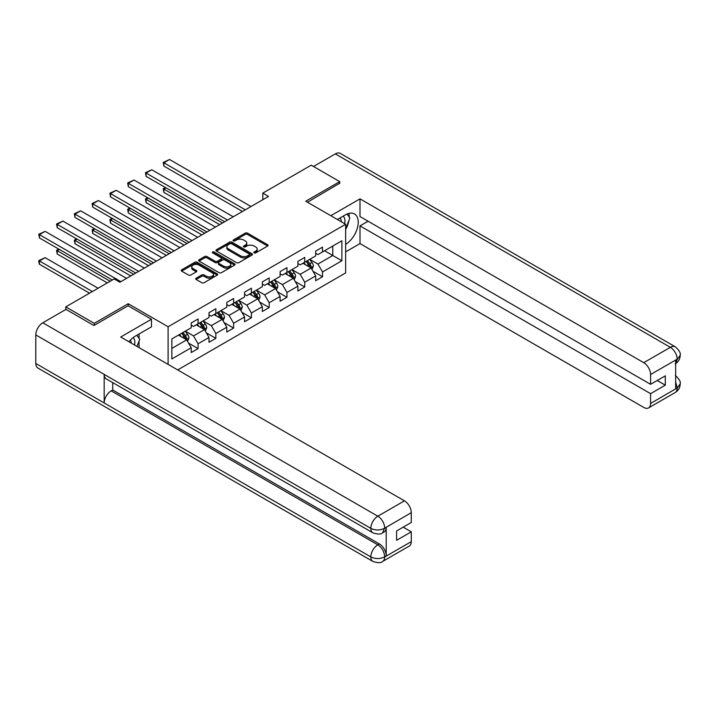 <?xml version="1.0" encoding="UTF-8"?>
<svg xmlns="http://www.w3.org/2000/svg" width="716" height="716" viewBox="0 0 716 716"><rect width="100%" height="100%" fill="white"/><g stroke="black" fill="none" stroke-linecap="round" stroke-linejoin="round"><path stroke-width="1.07" d="M254.171 252.891A1.11 0.635 0 0 0 255.737 252.891L267.623 246.035A1.584 0.913 0 0 0 268.088 245.391A1.584 0.913 0 0 0 267.623 244.738L247.485 233.121A1.584 0.913 0 0 0 245.248 233.121L233.362 239.976A1.11 0.635 0 0 0 233.04 240.433A1.11 0.635 0 0 0 233.362 240.88A1.11 0.635 0 0 0 234.929 240.88L236.468 239.994A5.066 2.927 0 0 1 243.628 239.994L245.302 240.961A5.066 2.927 0 0 1 246.787 243.028A5.066 2.927 0 0 1 245.302 245.096L243.771 245.982A1.11 0.635 0 0 0 243.44 246.438A1.11 0.635 0 0 0 243.771 246.886A1.11 0.635 0 0 0 245.337 246.886L246.868 246A5.066 2.927 0 0 1 254.028 246L255.71 246.966A5.066 2.927 0 0 1 257.187 249.034A5.066 2.927 0 0 1 255.71 251.101L254.171 251.987A1.11 0.635 0 0 0 253.849 252.444A1.11 0.635 0 0 0 254.171 252.891L254.171 251.987M196.148 278.193A1.584 0.913 0 0 0 195.683 278.837A1.584 0.913 0 0 0 196.148 279.482L201.796 282.748A1.584 0.913 0 0 0 204.033 282.748L217.234 275.123A1.584 0.913 0 0 0 217.691 274.479A1.584 0.913 0 0 0 217.234 273.834L197.097 262.208A1.584 0.913 0 0 0 194.859 262.208L181.658 269.834A1.584 0.913 0 0 0 181.193 270.478A1.584 0.913 0 0 0 181.658 271.122L188.487 275.06A1.584 0.913 0 0 0 190.725 275.06L196.372 271.803A1.584 0.913 0 0 0 196.828 271.158A1.584 0.913 0 0 0 196.372 270.505L192.989 268.554A4.233 2.443 0 0 1 191.745 266.826A4.233 2.443 0 0 1 194.358 264.571A4.233 2.443 0 0 1 198.967 265.099L212.222 272.751A4.233 2.443 0 0 1 213.466 274.479A4.233 2.443 0 0 1 210.853 276.734A4.233 2.443 0 0 1 206.244 276.206L204.033 274.935A1.584 0.913 0 0 0 201.796 274.935L196.148 278.193L196.148 279.482M128.218 305.839L128.218 303.736L94.261 323.337L65.774 306.887L65.774 309.518M128.218 303.736L168.099 326.756L345.64 224.26L345.64 272.939L177.675 369.921M339.715 183.6L339.715 181.622L305.759 201.232L345.64 224.26M339.715 181.622L311.227 165.172L262.799 193.141L262.799 199.719M65.774 306.887L114.202 278.927L119.903 282.22L268.5 196.426L262.799 193.141M236.584 262.665A1.584 0.913 0 0 0 238.822 262.665L252.014 255.039A1.584 0.913 0 0 0 252.48 254.395A1.584 0.913 0 0 0 252.014 253.75L231.886 242.124A1.584 0.913 0 0 0 229.648 242.124L216.447 249.75A1.584 0.913 0 0 0 215.981 250.394A1.584 0.913 0 0 0 216.447 251.039L236.584 262.665M213.028 253.133A1.11 0.635 0 0 1 214.156 253.294L234.606 265.099L221.423 272.707A1.584 0.913 0 0 1 219.186 272.707L199.057 261.08L199.057 259.792A1.584 0.913 0 0 0 198.592 260.436A1.584 0.913 0 0 0 199.057 261.08M199.057 259.792L204.704 256.525A1.584 0.913 0 0 1 206.942 256.525L215.104 261.242A1.584 0.913 0 0 0 217.342 261.242L221.092 259.076A1.584 0.913 0 0 0 221.548 258.431A1.584 0.913 0 0 0 221.092 257.787L212.589 252.882A1.11 0.635 0 0 1 212.267 252.426A1.11 0.635 0 0 1 212.947 251.835A1.11 0.635 0 0 1 214.156 251.978L234.624 263.792A1.584 0.913 0 0 1 235.09 264.437A1.584 0.913 0 0 1 234.624 265.081L234.624 263.792M168.099 364.39L168.099 326.756M188.559 343.107L198.072 348.603L198.072 343.796L209.009 337.487L209.009 342.284L215.847 338.337L215.847 333.54L226.793 327.221L226.793 332.027L233.622 328.071L233.622 323.274L244.568 316.955L244.568 321.761L251.405 317.815L251.405 313.008L262.342 306.69L262.342 311.496L269.18 307.549L269.18 302.743L280.117 296.433L280.117 301.23L286.955 297.283L286.955 292.486L297.901 286.167L297.901 290.973L304.739 287.018L304.739 282.22L315.675 275.902L315.675 280.708L322.513 276.761L322.513 271.955L341.881 260.767L341.881 240.773L332.77 246.035L332.77 255.505L341.881 260.767M198.072 348.603L191.235 352.549L191.235 347.743L171.867 358.931L171.867 338.928L191.235 327.749L191.235 322.943L198.072 318.996L198.072 323.802L209.009 317.483L209.009 312.677L215.847 308.73L215.847 313.536L226.793 307.218L226.793 302.421L233.622 298.465L233.622 303.271L244.568 296.952L244.568 292.155L251.405 288.208L251.405 293.005L262.342 286.695L262.342 281.889L269.18 277.942L269.18 282.748L280.117 276.43L280.117 271.624L286.955 267.677L286.955 272.483L297.901 266.164L297.901 261.367L304.739 257.411L304.739 262.217L315.675 255.898L315.675 251.101L322.513 247.154L322.513 251.951L341.881 240.773M196.247 324.849L204.454 329.593L193.517 335.902L185.31 331.168M191.235 325.118L193.517 326.433L198.072 323.802M193.517 335.902L198.072 343.796M204.454 329.593L209.009 337.487M214.021 314.584L222.229 319.327L211.292 325.637L203.084 320.902M209.009 314.852L211.292 316.168L215.847 313.536M211.292 325.637L215.847 333.54M222.229 319.327L226.793 327.221M231.805 304.327L240.012 309.061L229.066 315.38L220.859 310.637M226.793 304.586L229.066 305.902L233.622 303.271M229.066 315.38L233.622 323.274M240.012 309.061L244.568 316.955M249.58 294.061L257.787 298.796L246.841 305.114L238.643 300.38M244.568 294.321L246.841 295.636L251.405 293.005M246.841 305.114L251.405 313.008M257.787 298.796L262.342 306.69M267.354 283.796L275.562 288.539L264.625 294.849L256.418 290.114M262.342 284.064L264.625 285.38L269.18 282.748M264.625 294.849L269.18 302.743M275.562 288.539L280.117 296.433M285.138 273.53L293.336 278.273L282.399 284.583L274.192 279.849M280.117 273.798L282.399 275.114L286.955 272.483M282.399 284.583L286.955 292.486M293.336 278.273L297.901 286.167M302.913 263.273L311.12 268.008L300.174 274.326L291.967 269.583M297.901 263.533L300.174 264.848L304.739 262.217M300.174 274.326L304.739 282.22M311.12 268.008L315.675 275.902M324.563 250.77L332.77 255.505L317.949 264.061L309.751 259.326M315.675 253.267L317.949 254.583L322.513 251.951M317.949 264.061L322.513 271.955M94.261 323.337L94.261 325.315M171.867 348.406L186.679 339.849L178.472 335.115M186.679 339.849L191.235 347.743M312.999 271.266L322.513 276.761M295.216 281.531L304.739 287.018M277.441 291.788L286.955 297.283M259.666 302.054L269.18 307.549M241.892 312.319L251.405 317.815M224.108 322.585L233.622 328.071M206.333 332.842L215.847 338.337M254.61 253.052L255.71 252.417A5.066 2.927 0 0 0 257.187 250.349L257.187 249.034M246.787 243.028L246.787 244.344A5.066 2.927 0 0 1 245.302 246.411L244.21 247.047M267.623 244.738L267.623 246.035L247.485 234.436A1.584 0.913 0 0 0 245.248 234.436L233.81 241.041M251.996 255.057L231.886 243.44A1.584 0.913 0 0 0 229.648 243.44L216.465 251.048L216.447 249.75M249.222 254.851A1.11 0.635 0 0 0 249.544 254.395A1.11 0.635 0 0 0 249.222 253.947L231.545 243.744A1.11 0.635 0 0 0 229.979 243.744L228.359 244.675A5.066 2.927 0 0 0 226.874 246.743A5.066 2.927 0 0 0 228.359 248.81L240.442 255.782A5.066 2.927 0 0 0 247.602 255.782L249.222 254.851L249.222 256.167A1.11 0.635 0 0 0 249.544 255.71L249.544 254.395M226.874 246.743L226.874 248.058A5.066 2.927 0 0 0 228.359 250.126L228.359 248.81M249.222 256.167L247.602 257.098A5.066 2.927 0 0 1 240.442 257.098L228.359 250.126M199.075 261.089L204.704 257.841L204.704 256.525M221.548 258.431L221.548 259.747A1.584 0.913 0 0 1 221.092 260.391L217.342 262.557A1.584 0.913 0 0 1 215.104 262.557L206.942 257.841A1.584 0.913 0 0 0 204.704 257.841M223.58 266.137A4.233 2.443 0 0 0 228.189 266.665A4.233 2.443 0 0 0 230.803 264.41A4.233 2.443 0 0 0 229.559 262.674L224.896 259.98A1.584 0.913 0 0 0 222.658 259.98L218.908 262.145A1.584 0.913 0 0 0 218.443 262.79A1.584 0.913 0 0 0 218.908 263.434L223.58 266.137L223.58 267.453A4.233 2.443 0 0 0 228.189 267.981A4.233 2.443 0 0 0 230.803 265.726L230.803 264.41M218.443 262.79L218.443 264.106A1.584 0.913 0 0 0 218.908 264.75L218.908 263.434M223.58 267.453L218.908 264.75M213.466 274.479L213.466 275.794A4.233 2.443 0 0 1 210.853 278.05A4.233 2.443 0 0 1 206.244 277.522L204.033 276.251A1.584 0.913 0 0 0 201.796 276.251L196.166 279.5M191.745 266.826L191.745 268.142A4.233 2.443 0 0 0 192.989 269.869L192.989 268.554M196.372 270.505L196.372 271.803L192.989 269.869M217.234 273.834L217.234 275.123L197.097 263.524A1.584 0.913 0 0 0 194.859 263.524L181.685 271.131M312.015 269.565L313.375 266.155A4.269 2.461 -120 0 0 312.006 262.512L309.661 259.38M305.553 264.795L303.96 262.665M222.515 222.971L163.866 189.114L163.866 192.398L219.669 224.618M310.458 267.623L311.066 266.334A4.269 2.461 -120 0 0 309.84 263.765L307.495 260.624M306.421 261.242L309.035 264.723A2.175 1.253 60 0 1 309.428 265.385L311.066 266.334M306.126 261.412L308.48 264.553A4.269 2.461 60 0 1 309.697 267.122M166.031 187.861L163.866 189.114L163.239 188.747L165.405 187.502M163.866 192.398L163.239 188.747M245.311 209.815L163.866 162.792L163.866 166.085L242.455 211.462M251.003 206.521L169.558 159.507L163.866 162.792L163.239 162.434L169.558 159.507M163.866 166.085L163.239 162.434M344.602 223.661A10.471 6.05 120 0 0 343.054 216.214M341.272 221.727A7.169 4.144 120 0 0 339.787 218.12A7.169 4.144 120 0 0 339.769 218.112M347.054 214.021L349.856 218.004L345.64 228.869M134.474 344.978A10.471 6.05 120 0 0 133.087 337.657M131.135 343.045A7.169 4.144 120 0 0 130.401 340.1M136.863 335.258L139.727 339.33L136.971 346.419M345.64 244.317A18.133 10.471 120 0 0 357.302 228.332A18.133 10.471 120 0 0 354.483 213.95A18.133 10.471 120 0 0 345.416 214.845L337.379 219.49M345.64 251.889L360.005 243.601L360.005 225.898L650.584 393.666L650.584 403.475L677.363 387.875L675.662 388.672L675.662 360.381L677.193 359.163L650.584 374.522A9.666 5.585 -120 0 0 643.747 362.681L670.364 347.323L335.33 153.895L313.51 166.488M368.096 221.226L360.005 225.898M657.198 380.509L665.289 385.181L665.289 375.837L650.584 384.331L360.005 216.554L360.005 198.86L643.747 362.681M330.828 215.704L360.005 198.86M360.005 243.601L643.747 407.422A9.666 5.585 -120 0 0 648.589 407.896A9.666 5.585 -120 0 0 650.584 403.475M335.33 153.895A9.908 5.719 -60 0 1 340.288 153.403L675.313 346.83A9.908 5.719 -60 0 0 670.364 347.323A9.666 5.585 60 0 1 677.193 359.163M650.584 384.331L650.584 374.522M665.289 385.181L650.584 393.666M339.715 183.207L307.468 202.216M345.64 229.397A18.133 10.471 120 0 0 348.943 220.367M349.238 217.118A18.133 10.471 120 0 0 348.781 213.422M675.662 381.905L677.193 387.777M675.313 375.444C679.207 378.943 680.835 381.744 680.2 383.839L677.381 387.866M675.313 346.83C679.198 350.294 680.827 353.113 680.2 355.288L677.372 359.262M372.884 532.811A9.908 5.719 -60 0 1 370.825 528.345C375.39 530.538 379.945 530.511 384.492 528.292L382.675 532.802C381.046 534.449 377.788 534.458 372.884 532.811L106.228 378.862A9.908 5.719 -60 0 1 104.169 374.396L35.8 334.918A9.908 5.719 -60 0 1 42.808 322.782L65.997 309.393L93.921 325.512L128.101 305.768L151.461 319.255L151.461 326.827L135.279 336.171A18.133 10.471 120 0 0 128.934 341.774M151.461 319.255L120.7 337.021L404.442 500.842A9.666 5.585 60 0 1 411.279 512.683L411.279 522.492L396.583 530.977L396.583 540.32L411.279 531.827L411.279 541.636A9.666 5.585 60 0 1 409.284 546.057L382.675 561.425A9.666 5.585 -120 0 0 384.671 556.994L411.279 541.636M138.644 347.385L142.466 349.587M139.047 347.153L139.047 341.076M139.047 338.364L139.047 333.996M382.675 561.425C381.127 563.062 377.86 563.062 372.884 561.433L37.85 368.006A9.908 5.719 -60 0 1 35.8 363.468L104.169 402.947A9.908 5.719 -60 0 1 111.177 390.873L377.833 544.822L379.373 543.936A9.666 5.585 60 0 1 386.21 555.777L386.21 527.486A9.666 5.585 60 0 1 384.206 531.916L382.675 532.802M35.8 334.918L35.8 363.468M42.808 322.782L377.833 516.209A9.908 5.719 -60 0 0 370.825 528.345L104.169 374.396L104.169 402.947L370.825 556.896C375.381 559.098 379.936 559.098 384.501 556.896L384.671 556.994M411.279 531.827L403.189 527.164M112.716 382.613L112.716 389.987L379.373 543.936M112.716 389.987L111.177 390.873M294.24 279.831L295.592 276.412A4.269 2.461 -120 0 0 294.231 272.778L291.877 269.637M287.778 275.06L286.185 272.93M204.74 233.237L146.082 199.37L146.082 202.664L201.885 234.884M292.674 277.889L293.291 276.6A4.269 2.461 -120 0 0 292.065 274.031L289.712 270.89M288.646 271.507L291.251 274.989A2.175 1.253 60 0 1 291.654 275.651L293.291 276.6M288.351 271.677L290.696 274.819A4.269 2.461 60 0 1 291.922 277.387M148.248 198.126L146.082 199.37L145.455 199.012L147.621 197.759M146.082 202.664L145.455 199.012M276.465 290.096L277.817 286.677A4.269 2.461 -120 0 0 276.457 283.044L274.103 279.902M270.004 285.326L268.402 283.196M186.966 243.503L128.307 209.636L128.307 212.929L184.11 245.149M274.899 288.154L275.508 286.865A4.269 2.461 -120 0 0 274.291 284.297L271.937 281.155M270.872 281.773L273.476 285.254A2.175 1.253 60 0 1 273.87 285.917L275.508 286.865M270.567 281.943L272.921 285.084A4.269 2.461 60 0 1 274.147 287.653M130.473 208.392L128.307 209.636L127.681 209.278L129.847 208.025M128.307 212.929L127.681 209.278M227.527 220.081L146.082 173.057L146.082 176.351L224.681 221.727M233.228 216.787L151.783 169.764L146.082 173.057L145.455 172.699L151.783 169.764M146.082 176.351L145.455 172.699M209.752 230.346L128.307 183.323L128.307 186.608L206.906 231.984M215.453 227.053L134.008 180.029L128.307 183.323L127.681 182.956L134.008 180.029M128.307 186.608L127.681 182.956M258.682 300.353L260.042 296.943A4.269 2.461 -120 0 0 258.682 293.309L256.328 290.168M252.229 295.592L250.627 293.453M169.182 253.759L110.532 219.901L110.532 223.195L166.336 255.406M257.125 298.42L257.733 297.122A4.269 2.461 -120 0 0 256.516 294.553L254.162 291.412M253.088 292.03L255.701 295.52A2.175 1.253 60 0 1 256.095 296.182L257.733 297.122M252.793 292.209L255.147 295.341A4.269 2.461 60 0 1 256.364 297.91M112.698 218.649L110.532 219.901L109.906 219.544L112.072 218.291M110.532 223.195L109.906 219.544M240.907 310.619L242.268 307.209A4.269 2.461 -120 0 0 240.898 303.566L238.544 300.434M234.445 305.848L232.852 303.718M151.407 264.025L92.758 230.167L92.758 233.452L148.561 265.672M239.35 308.677L239.958 307.388A4.269 2.461 -120 0 0 238.732 304.819L236.387 301.678M235.313 302.295L237.927 305.777A2.175 1.253 60 0 1 238.321 306.439L239.958 307.388M235.018 302.465L237.372 305.607A4.269 2.461 60 0 1 238.589 308.175M94.924 228.914L92.758 230.167L92.131 229.8L94.297 228.556M92.758 233.452L92.131 229.8M223.132 320.884L224.484 317.465A4.269 2.461 -120 0 0 223.124 313.832L220.77 310.69M216.671 316.114L215.077 313.984M133.632 274.291L74.974 240.424L74.974 243.717L130.777 275.937M221.566 318.942L222.184 317.653A4.269 2.461 -120 0 0 220.958 315.085L218.604 311.943M217.539 312.561L220.143 316.042A2.175 1.253 60 0 1 220.537 316.705L222.184 317.653M217.243 312.731L219.588 315.872A4.269 2.461 60 0 1 220.814 318.441M77.14 239.18L74.974 240.424L74.348 240.066L76.514 238.813M74.974 243.717L74.348 240.066M191.977 240.603L110.532 193.589L110.532 196.873L189.122 242.25M197.67 237.318L116.234 190.295L110.532 193.589L109.906 193.222L116.234 190.295M110.532 196.873L109.906 193.222M174.203 250.869L92.758 203.845L92.758 207.139L171.348 252.515M179.895 247.575L98.45 200.561L92.758 203.845L92.131 203.487L98.45 200.561M92.758 207.139L92.131 203.487M156.419 261.134L74.974 214.111L74.974 217.404L153.573 262.781M162.12 257.841L80.675 210.817L74.974 214.111L74.348 213.753L80.675 210.817M74.974 217.404L74.348 213.753M205.358 331.15L206.709 327.731A4.269 2.461 -120 0 0 205.349 324.097L202.995 320.956M198.896 326.38L197.294 324.25M110.157 281.263L57.199 250.69L57.199 253.983L107.311 282.91M203.791 329.208L204.4 327.919A4.269 2.461 -120 0 0 203.183 325.35L200.829 322.209M199.764 322.827L202.368 326.308A2.175 1.253 60 0 1 202.762 326.97L204.4 327.919M199.46 322.997L201.814 326.138A4.269 2.461 60 0 1 203.04 328.707M59.365 249.445L57.199 250.69L56.573 250.332L58.739 249.079M57.199 253.983L56.573 250.332M138.644 271.4L57.199 224.376L57.199 227.661L135.798 273.038M144.346 268.106L62.901 221.083L57.199 224.376L56.573 224.01L62.901 221.083M57.199 227.661L56.573 224.01M187.574 341.416L188.934 337.997A4.269 2.461 -120 0 0 187.574 334.363L185.22 331.222M92.382 291.528L39.425 260.955L45.126 257.662L98.074 288.235M181.121 336.645L179.519 334.506M39.425 264.249L38.798 261.913L38.798 260.597L39.425 260.955L39.425 264.249L89.527 293.175M186.017 339.474L186.625 338.176A4.269 2.461 -120 0 0 185.408 335.607L183.054 332.466M181.98 333.092L184.594 336.574A2.175 1.253 60 0 1 184.988 337.236L186.625 338.176M181.685 333.262L184.039 336.404A4.269 2.461 60 0 1 185.256 338.972M38.798 260.597L45.126 257.662M120.87 281.656L39.425 234.642L39.425 237.927L112.323 280.019M126.562 278.372L45.126 231.349L39.425 234.642L38.798 234.275L45.126 231.349M39.425 237.927L38.798 234.275M255.71 252.417L255.71 251.101M243.771 246.886L243.771 245.982M245.302 246.411L245.302 245.096M233.362 240.88L233.362 239.976M245.248 234.436L245.248 233.121M247.485 234.436L247.485 233.121M229.648 243.44L229.648 242.124M231.886 243.44L231.886 242.124M252.014 255.039L252.014 253.75M240.442 257.098L240.442 255.782M247.602 257.098L247.602 255.782M206.942 257.841L206.942 256.525M215.104 262.557L215.104 261.242M217.342 262.557L217.342 261.242M221.092 260.391L221.092 259.076M214.156 253.294L214.156 251.978M201.796 276.251L201.796 274.935M204.033 276.251L204.033 274.935M206.244 277.522L206.244 276.206M181.658 271.122L181.658 269.834M194.859 263.524L194.859 262.208M197.097 263.524L197.097 262.208M310.69 267.766L313.34 266.236M309.84 263.765L312.006 262.512M306.806 265.52L308.48 264.553M680.2 383.865C680.093 387.66 678.419 390.551 675.197 392.538A9.666 5.585 -120 0 0 677.193 388.108M675.662 363.594L677.193 359.495M386.21 555.777L384.51 556.896M411.279 512.683L384.51 528.283M384.671 528.381L386.21 527.486M384.671 528.05A9.666 5.585 60 0 0 377.833 516.209L404.442 500.842M372.884 561.433A9.908 5.719 -60 0 1 370.825 556.896A9.908 5.719 -60 0 1 377.833 544.822C381.95 547.579 384.232 551.526 384.671 556.672M292.916 278.032L295.565 276.501M292.065 274.031L294.231 272.778M289.031 275.785L290.696 274.819M275.141 288.288L277.79 286.758M274.291 284.297L276.457 283.044M271.248 286.042L272.921 285.084M257.366 298.554L260.015 297.024M256.516 294.553L258.682 293.309M253.473 296.308L255.147 295.341M239.583 308.82L242.232 307.289M238.732 304.819L240.898 303.566M235.698 306.573L237.372 305.607M221.808 319.085L224.457 317.555M220.958 315.085L223.124 313.832M217.924 316.839L219.588 315.872M204.033 329.342L206.682 327.812M203.183 325.35L205.349 324.097M200.14 327.105L201.814 326.138M186.258 339.608L188.908 338.077M185.408 335.607L187.574 334.363M182.365 337.361L184.039 336.404M648.589 407.896L675.197 392.538M680.2 355.315C680.066 359.074 678.401 361.938 675.197 363.916"/></g></svg>
